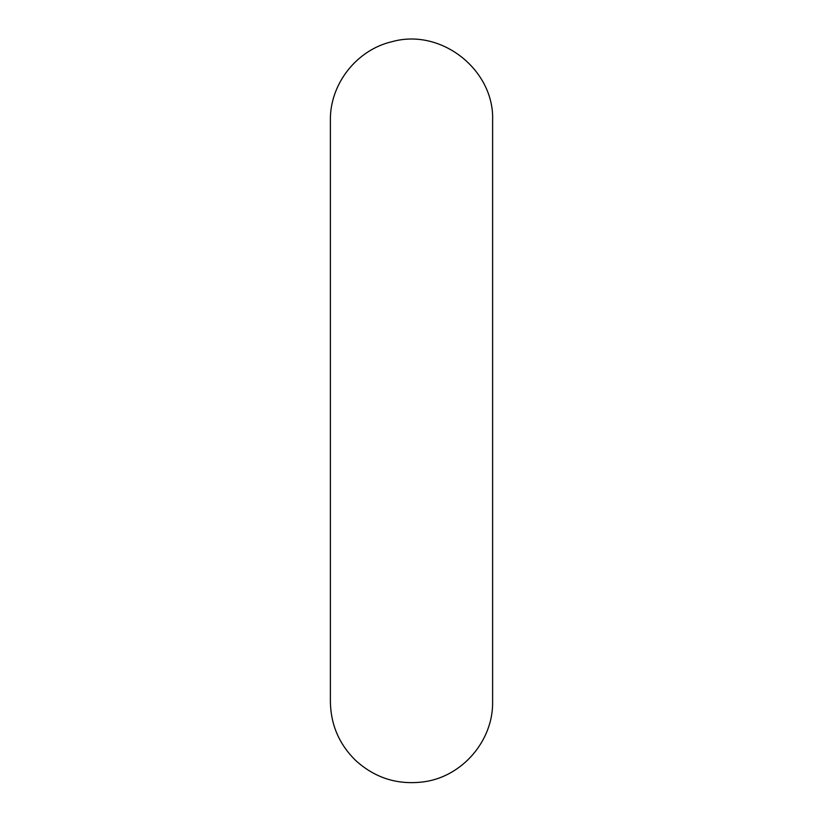 <?xml version="1.0" encoding="UTF-8"?>
<svg xmlns="http://www.w3.org/2000/svg" width="823" height="823" viewBox="0 0 823 823"><rect width="100%" height="100%" fill="white"/><g stroke="black" fill="none" stroke-linecap="round" stroke-linejoin="round"><path stroke-width="1.23" d="M330.383 120.425L330.383 701.638C330.753 724.641 339.138 744.218 355.536 760.349C374.907 778.013 397.591 785.173 423.588 781.85C462.238 776.83 493.399 740.607 492.617 701.638L492.617 120.425C494.52 70.13 441.323 27.766 392.036 41.685C356.647 49.791 329.766 84.111 330.383 120.425L330.383 120.446"/></g></svg>
